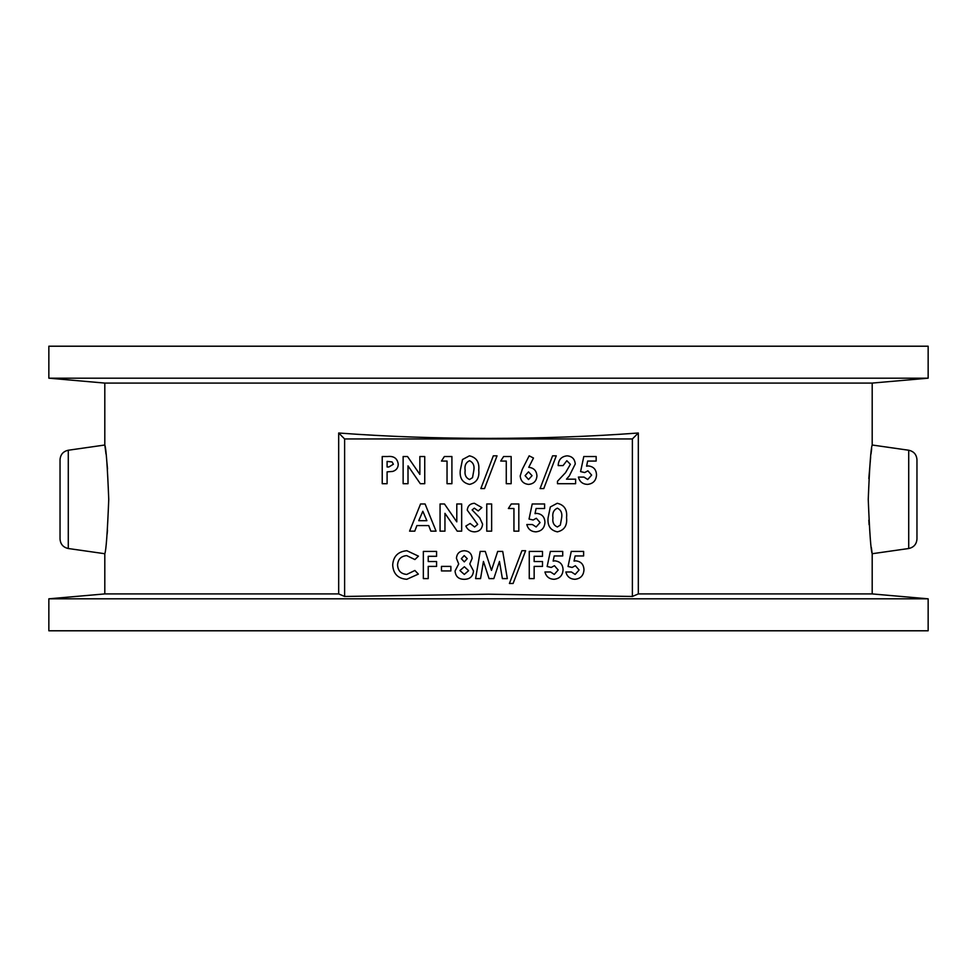 <?xml version="1.0" encoding="UTF-8"?>
<svg xmlns="http://www.w3.org/2000/svg" width="977" height="977" viewBox="0 0 977 977"><rect width="100%" height="100%" fill="white"/><g stroke="black" fill="none" stroke-linecap="round" stroke-linejoin="round"><path stroke-width="1.47" d="M68.28 548.512C63.187 547.376 60.44 544.213 60.037 539.011L60.037 459.727C60.44 454.525 63.187 451.362 68.28 450.238L68.28 548.512L104.808 553.727L104.808 593.918L48.85 598.816L48.85 630.788L928.15 630.788L928.15 598.816L48.85 598.816M916.963 459.727L916.963 539.011C916.56 544.213 913.813 547.376 908.72 548.512L908.72 450.238C913.813 451.362 916.56 454.525 916.963 459.727M868.822 478.583L870.641 457.114M870.983 454.11L871.679 448.699M868.248 499.369C869.579 466.237 870.898 448.113 872.192 445.011C870.898 448.125 869.579 466.237 868.248 499.369C869.579 532.514 870.898 550.625 872.192 553.727C870.898 550.649 869.579 532.526 868.248 499.369M108.752 499.369C107.421 466.224 106.102 448.113 104.808 445.011C106.102 448.101 107.421 466.224 108.752 499.369C107.421 532.526 106.102 550.649 104.808 553.727C106.102 550.625 107.421 532.502 108.752 499.369M68.28 450.238L104.808 445.011L106.017 454.122M106.749 460.729L107.519 469.045M928.15 378.184L48.85 378.184L48.85 346.212L928.15 346.212L928.15 378.184L872.192 383.082L104.808 383.082L104.808 445.011M632.388 596.458L488.5 594.199L344.612 596.458L344.612 438.942L632.388 438.942L632.388 596.458L638.323 593.918L638.323 433.006C590.426 436.56 540.476 438.355 488.5 438.38C436.524 438.355 386.574 436.56 338.677 433.006L344.612 438.942M908.72 548.512L872.192 553.727L872.192 593.918L638.323 593.918M872.192 553.727L871.35 547.572M869.115 524.783L868.822 520.155M338.677 433.006L338.677 593.918L104.808 593.918M107.482 530.218L107.152 534.004M338.677 593.918L344.612 596.458M638.323 433.006L632.388 438.942M382.227 483.7L382.227 456.528L387.674 456.528C393.89 455.868 397.419 458.433 398.25 464.246C398.103 467.971 396.235 470.364 392.644 471.439L387.1 471.854L387.1 483.7L382.227 483.7M387.1 466.982L388.834 466.982L393.377 464.246L392.095 461.938L387.1 461.4L387.1 466.982M403.135 483.7L403.135 456.528L407.531 456.528L419.854 474.407L419.854 456.528L424.739 456.528L424.739 483.7L420.305 483.7L408.007 465.87L408.007 483.7L403.135 483.7M441.457 461.059L444.376 456.528L451.911 456.528L451.911 483.7L447.039 483.7L447.039 461.059L441.457 461.059M462.512 459.52L469.424 455.832C476.483 457.456 479.585 462.231 478.742 470.12C479.597 478.009 476.544 482.76 469.571 484.397C462.561 482.882 459.459 478.205 460.277 470.377L462.512 459.52M469.546 460.704C465.834 462.451 464.368 465.687 465.15 470.438C464.478 474.92 465.944 477.948 469.546 479.524L472.526 477.655L473.869 470.12C474.578 465.577 473.137 462.439 469.546 460.704M484.531 488.585L480.831 488.585L493.336 455.832L497.037 455.832L484.531 488.585M500.7 461.059L503.607 456.528L511.154 456.528L511.154 483.7L506.269 483.7L506.269 461.059L500.7 461.059M522.255 469.4L529.155 455.832L533.479 458.018L528.74 467.324C533.857 467.885 536.593 470.755 536.935 475.946C536.495 481.075 533.723 483.896 528.618 484.397C523.501 483.884 520.692 481.05 520.204 475.897L522.255 469.4M528.508 471.854L525.089 475.665L528.52 479.524L532.05 475.665L528.508 471.854M543.762 488.585L540.073 488.585L552.579 455.832L556.267 455.832L543.762 488.585M566.831 460.704L563.07 465.589L558.185 465.589C558.453 459.715 561.421 456.467 567.112 455.832C572.07 456.247 574.794 458.97 575.258 463.977L569.298 475.921L566.465 479.17L575.612 479.17L575.612 483.7L557.488 483.7L557.488 481.234L565.536 472.673L570.385 464.319L566.831 460.704M580.594 471.61L583.794 456.528L596.165 456.528L596.165 461.059L587.653 461.059L586.591 466.2L588.276 465.931C593.552 466.53 596.3 469.534 596.52 474.944C596.104 480.647 593.076 483.798 587.433 484.397C582.634 484.177 579.617 481.734 578.396 477.081L583.977 477.081L587.702 479.524L591.635 475.115L587.91 470.816L584.698 472.55L580.594 471.61M409.583 531.158L420.562 503.973L425.08 503.973L436.06 531.158L430.845 531.158L428.732 525.577L416.898 525.577L414.785 531.158L409.583 531.158M426.888 520.704L422.821 511.264L418.742 520.704L426.888 520.704M440.065 531.158L440.065 503.973L444.462 503.973L456.796 521.865L456.796 503.973L461.669 503.973L461.669 531.158L457.248 531.158L444.95 513.328L444.95 531.158L440.065 531.158M474.382 503.277L481.881 507.6L478.229 510.947L474.321 508.162L472.123 509.933L479.768 517.883L482.577 524.112C482.125 529.033 479.402 531.61 474.419 531.854C470.413 531.696 467.556 529.766 465.846 526.066L470.145 523.489L474.59 526.969L477.704 524.393L467.25 510.165C467.702 505.903 470.071 503.607 474.382 503.277M486.754 531.158L486.754 503.973L491.639 503.973L491.639 531.158L486.754 531.158M508.358 508.504L511.276 503.973L518.811 503.973L518.811 531.158L513.939 531.158L513.939 508.504L508.358 508.504M529.033 519.056L532.221 503.973L544.604 503.973L544.604 508.504L536.092 508.504L535.03 513.646L536.715 513.377C541.991 513.987 544.739 516.992 544.946 522.39C544.531 528.105 541.502 531.256 535.86 531.854C531.061 531.622 528.056 529.18 526.823 524.527L532.404 524.527L536.141 526.969L540.073 522.561L536.336 518.262L533.137 519.996L529.033 519.056M550.32 506.978L557.232 503.277C564.291 504.914 567.393 509.676 566.55 517.578C567.405 525.455 564.352 530.218 557.378 531.854C550.369 530.328 547.267 525.65 548.085 517.834L550.32 506.978M557.354 508.162C553.641 509.896 552.176 513.133 552.958 517.883C552.286 522.365 553.751 525.394 557.354 526.969L560.334 525.101L561.677 517.578C562.373 513.023 560.945 509.884 557.354 508.162M406.872 550.723L418.461 556.145L414.883 559.552L406.676 555.608C401.022 556.157 397.981 559.271 397.554 564.962C397.908 570.776 400.985 573.926 406.774 574.427L414.883 570.47L418.351 574.11L406.786 579.3C397.957 578.616 393.255 573.841 392.681 564.975C393.377 556.255 398.115 551.504 406.872 550.723M423.346 578.604L423.346 551.419L436.585 551.419L436.585 556.304L428.219 556.304L428.219 561.531L436.585 561.531L436.585 566.404L428.219 566.404L428.219 578.604L423.346 578.604M441.457 570.934L441.457 566.404L450.873 566.404L450.873 570.934L441.457 570.934M472.123 558.417L469.79 563.973L473.515 570.995C472.953 576.454 469.9 579.227 464.344 579.3C458.677 579.337 455.575 576.564 455.05 570.995L458.702 563.973L456.442 558.343C456.857 553.532 459.483 551.004 464.319 550.723C469.107 551.065 471.708 553.629 472.123 558.417M464.197 555.608L461.327 558.697L464.295 561.873L467.25 558.649L464.197 555.608M464.356 566.758L459.923 570.556L464.295 574.427L468.642 570.653L464.356 566.758M475.604 578.604L480.195 551.419L485.264 551.419L491.468 570.385L497.708 551.419L502.715 551.419L507.319 578.604L502.373 578.604L499.479 561.433L493.825 578.604L489.062 578.604L483.444 561.433L480.55 578.604L475.604 578.604M513.108 583.477L509.408 583.477L521.913 550.723L525.614 550.723L513.108 583.477M529.265 578.604L529.265 551.419L542.504 551.419L542.504 556.304L534.15 556.304L534.15 561.531L542.504 561.531L542.504 566.404L534.15 566.404L534.15 578.604L529.265 578.604M547.144 566.501L550.344 551.419L562.715 551.419L562.715 555.95L554.203 555.95L553.141 561.091L554.826 560.835C560.102 561.433 562.85 564.437 563.07 569.847C562.654 575.551 559.626 578.702 553.983 579.3C549.184 579.068 546.167 576.638 544.946 571.985L550.527 571.985L554.252 574.427L558.185 570.006L554.46 565.707L551.248 567.442L547.144 566.501M568.052 566.501L571.252 551.419L583.623 551.419L583.623 555.95L575.111 555.95L574.049 561.091L575.734 560.835C581.01 561.433 583.757 564.437 583.977 569.847C583.562 575.551 580.533 578.702 574.891 579.3C570.092 579.068 567.075 576.638 565.854 571.985L571.423 571.985L575.16 574.427L579.092 570.006L575.368 565.707L572.156 567.442L568.052 566.501M908.72 450.238L872.192 445.011L872.192 383.082M872.192 593.918L928.15 598.816M104.808 383.082L48.85 378.184"/></g></svg>
